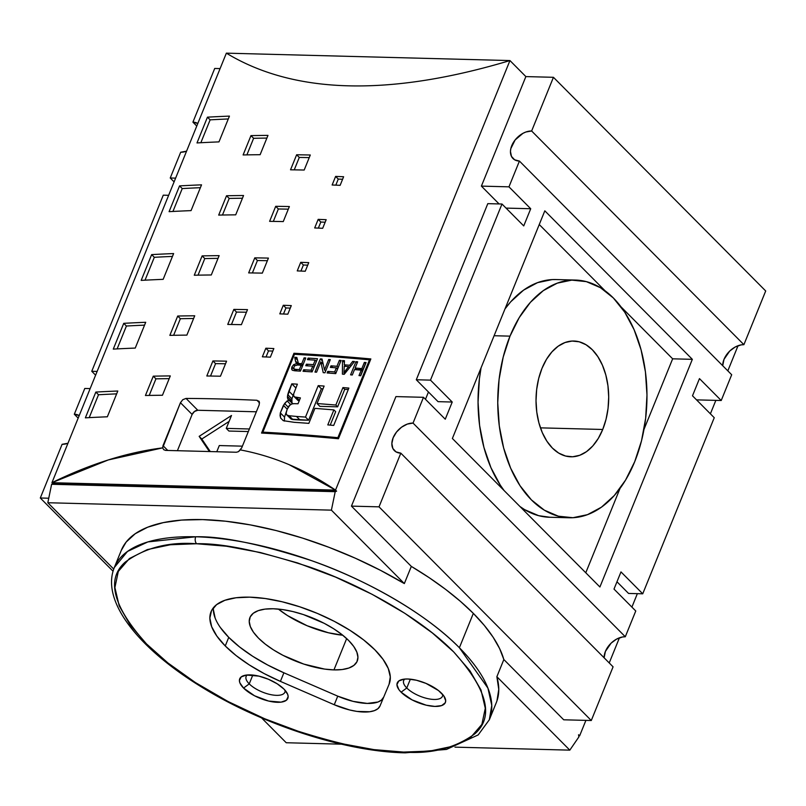 <?xml version="1.0" encoding="UTF-8"?>
<svg xmlns="http://www.w3.org/2000/svg" width="806" height="806" viewBox="0 0 806 806"><rect width="100%" height="100%" fill="white"/><g stroke="black" fill="none" stroke-linecap="round" stroke-linejoin="round"><path stroke-width="1.21" d="M405.216 752.844A5.058 3.174 -88.5 0 1 403.574 752.079C378.256 752.774 340.636 745.026 290.714 728.846C241.85 712 181.007 679.246 146.491 643.903C112.951 606.535 105.838 579.292 125.152 562.175C144.717 547.808 168.535 541.662 196.614 543.748L170.388 544.755L147.337 549.591L129.434 558.538L118.311 571.424L114.905 587.554L119.187 605.84L130.219 625.013L146.491 643.903L167.88 662.925L195.364 682.531L228.148 701.563L264.65 718.74L302.653 732.906L339.769 743.293L373.893 749.61L403.574 752.079L429.8 751.071L452.851 746.245L470.754 737.299L481.877 724.413L485.283 708.273L481.001 689.986L469.969 670.814L453.697 651.933L432.308 632.912L404.824 613.306L372.04 594.274L335.538 577.096L297.535 562.92L260.419 552.543L226.295 546.216L196.614 543.748A5.058 3.174 -88.5 0 1 195.707 536.786L147.891 541.914L127.489 551.445L114.341 567.484C100.649 601.014 138.269 648.356 201.943 687.246C262.857 724.967 345.552 751.716 405.186 752.844L446.494 749.419L478.19 734.921L489.333 719.758L496.315 702.57A202.366 81.013 -157.9 0 0 496.869 676.708L503.841 659.53A202.366 81.013 -157.9 0 0 473.334 613.376L459.38 647.732A202.366 81.013 22.1 0 1 489.333 719.758L491.771 705.381L487.932 688.133L459.38 647.732C423.976 611.482 361.582 577.902 311.459 560.623C260.257 544.02 221.67 536.071 195.707 536.786A5.058 3.174 91.5 0 0 196.614 543.748C221.932 543.053 259.552 550.8 309.474 566.991C358.338 583.836 419.18 616.58 453.697 651.933C487.237 689.301 494.35 716.544 475.036 733.662C455.471 748.028 431.653 754.174 403.574 752.079A5.058 3.174 91.5 0 0 405.216 752.844A5.058 3.174 91.5 0 0 406.859 752.149M404.803 679.075A20.916 8.372 -157.9 0 0 406.778 687.992L401.096 692.183A25.973 10.397 22.1 0 1 401.378 679.71A25.973 10.397 22.1 0 1 441.537 693.241A25.973 10.397 22.1 0 1 444.67 697.291A25.973 10.397 22.1 0 1 431.744 706.187A25.973 10.397 22.1 0 1 401.096 692.183L406.778 687.992A20.916 8.372 22.1 0 1 403.685 680.546A20.916 8.372 22.1 0 1 404.803 679.075M225.257 645.959A96.126 38.487 22.1 0 1 211.031 611.754A96.126 38.487 22.1 0 1 280.77 601.447A96.126 38.487 22.1 0 1 374.931 649.868A96.126 38.487 22.1 0 1 389.157 684.082A96.126 38.487 22.1 0 1 389.096 684.223L380.019 705.935A40.471 16.201 22.1 0 1 334.258 704.746L337.744 696.152L353.078 701.361L367.264 703.426L377.984 702.016L381.48 700.051L383.505 697.351A40.471 16.201 -157.9 0 1 337.744 696.152L334.258 704.746L280.407 681.382L283.893 672.798L337.744 696.152L283.893 672.798L280.407 681.382A96.126 38.487 22.1 0 1 225.257 645.959L228.753 637.375L225.257 645.959L216.864 636.095L211.666 626.695L209.862 618.101L211.535 610.646L216.602 604.631L224.884 600.289L236.047 597.76L249.679 597.165L265.255 598.526L282.16 601.78L299.751 606.807L317.363 613.416L334.309 621.345L349.935 630.302L363.657 639.934L374.931 649.868L383.082 659.399L388.27 668.506L390.295 676.889L389.096 684.223L380.019 705.935L377.994 708.645L374.498 710.6L369.692 711.748L356.977 711.416L349.592 709.955L334.258 704.746L280.407 681.382L264.177 673.594L249.225 664.879L236.098 655.56L225.257 645.959M213.429 607.724A96.126 38.487 -157.9 0 0 228.753 637.375L239.584 646.966L252.711 656.286L267.663 665L283.893 672.798A96.126 38.487 -157.9 0 1 228.753 637.375L220.35 627.511M247.251 674.954A20.916 8.372 -157.9 0 0 249.235 683.871L243.553 688.062A25.973 10.397 22.1 0 1 243.835 675.599A25.973 10.397 22.1 0 1 283.994 689.12A25.973 10.397 22.1 0 1 287.127 693.17A25.973 10.397 22.1 0 1 274.201 702.066A25.973 10.397 22.1 0 1 243.553 688.062L249.235 683.871A20.916 8.372 22.1 0 1 246.142 676.425A20.916 8.372 22.1 0 1 247.251 674.954M504.072 490.522L500.304 485.152L490.935 467.641L483.943 447.461L479.59 425.397L478.049 402.285L479.379 379.042L481.061 367.848A118.885 74.575 91.5 0 0 504.072 490.532M549.823 517.25L538.66 515.679L524.635 509.644L519.951 506.511A118.885 74.575 91.5 0 0 549.561 517.25L569.258 517.764A118.885 74.575 -88.5 0 1 505.966 455.803A118.885 74.575 -88.5 0 1 510.007 336.142L494.108 335.729L510.007 336.142L503.206 357.048L499.065 379.555L497.745 402.809L499.287 425.911L503.639 447.975L510.631 468.155L519.991 485.665L531.376 499.851L544.322 510.158L558.357 516.193L572.925 517.714L587.463 514.671L601.437 507.186L614.283 495.529L625.516 480.164L634.715 461.677A118.885 74.575 -88.5 0 1 569.258 517.764M410.365 679.176L406.778 687.992L410.365 679.176M252.812 675.055L249.235 683.871L252.812 675.055M273.214 608.762A57.901 23.183 22.1 0 1 332.888 628.267A57.901 23.183 22.1 0 1 357.229 661.111A57.901 23.183 22.1 0 1 333.946 669.897L346.661 638.584L333.946 669.897A57.901 23.183 22.1 0 1 274.272 650.382A57.901 23.183 22.1 0 1 249.931 617.537A57.901 23.183 22.1 0 1 273.214 608.762L282.594 609.578L292.78 611.532L303.378 614.565L324.193 623.32L333.603 628.72L341.865 634.513L348.655 640.508L353.713 646.442L356.846 652.114L357.935 657.283L356.927 661.776L353.874 665.393L348.887 668.023L342.157 669.534L333.946 669.897L324.576 669.081L303.791 664.094L282.977 655.328L273.556 649.938L265.295 644.135L258.504 638.15L253.447 632.206L250.313 626.544L249.235 621.366L250.233 616.882L253.286 613.255L258.273 610.636L265.003 609.114L273.214 608.762M541.995 368.342A57.901 36.32 -88.5 0 1 573.872 341.029A57.901 36.32 -88.5 0 1 604.702 371.203A57.901 36.32 -88.5 0 1 602.727 429.477L540.443 427.855L602.727 429.477A57.901 36.32 -88.5 0 1 570.85 456.79A57.901 36.32 -88.5 0 1 540.02 426.616A57.901 36.32 -88.5 0 1 541.995 368.342L546.468 359.345L551.949 351.859L558.205 346.187L565.006 342.54L572.089 341.059L579.182 341.794L586.012 344.736L592.319 349.754L597.861 356.665L602.425 365.189L605.83 375.022L607.946 385.762L608.701 397.015L608.056 408.34L606.041 419.301L602.727 429.477L598.254 438.484L592.773 445.97L586.516 451.642L579.716 455.289L572.633 456.77L565.54 456.025L558.709 453.093L552.402 448.076L546.861 441.164L542.297 432.631L538.892 422.807L536.776 412.057L536.02 400.804L536.665 389.479L538.68 378.518L541.995 368.342M282.241 76.721C261.92 71.271 243.291 63.422 226.365 53.156L51.947 482.693C90.201 463.954 127.106 452.347 162.651 447.874L180.443 402.708L182.801 399.675L186.035 398.426A1517.738 607.623 22.1 0 1 256.933 400.28L259.27 401.67L259.21 404.763L241.77 447.713L240.299 449.899C273.627 456.176 305.373 469.576 335.528 490.098L509.946 60.561C479.782 69.598 451.229 76.217 424.288 80.429C397.318 84.64 371.979 86.433 348.293 85.819C324.606 85.204 302.593 82.172 282.241 76.721C261.9 71.271 243.281 63.412 226.365 53.156L509.946 60.561L525.865 76.59L481.394 186.115L508.959 186.841L530.721 208.744L523.739 225.922L501.987 204.019L487.801 203.646L416.299 379.757L430.475 380.13L501.987 204.019L523.739 225.922L530.721 208.744L506.037 208.099L530.721 208.744L508.959 186.841L519.427 161.069L508.959 186.841L481.394 186.115L499.095 203.948L481.394 186.115L525.865 76.59L509.946 60.561C479.812 69.588 451.259 76.217 424.288 80.429C397.318 84.64 371.989 86.433 348.293 85.819C324.596 85.204 302.582 82.162 282.241 76.721M370.851 358.942L338.439 438.736A1517.738 607.623 -157.9 0 0 261.547 433.064L293.948 353.27A1517.738 607.623 22.1 0 1 370.851 358.942L338.439 438.736A1517.738 607.623 -157.9 0 0 261.547 433.064L293.948 353.27L294.996 354.328L293.948 353.27A1517.738 607.623 22.1 0 1 370.851 358.942M196.996 142.934L207.454 117.162A1517.738 607.623 22.1 0 1 229.438 116.114L218.97 141.886A1517.738 607.623 -157.9 0 0 196.996 142.934L207.454 117.162L210.134 119.852L200.845 142.733L210.134 119.852A1512.681 605.598 22.1 0 1 228.279 118.956A1512.681 605.598 -157.9 0 0 210.134 119.852L207.454 117.162A1517.738 607.623 -157.9 0 1 229.438 116.114L218.97 141.886A1517.738 607.623 -157.9 0 0 196.996 142.934M113.273 349.109L123.741 323.337A1517.738 607.623 22.1 0 1 145.715 322.289L135.247 348.071A1517.738 607.623 -157.9 0 0 113.273 349.109L123.741 323.337L126.411 326.027L117.122 348.907L126.411 326.027A1512.681 605.598 22.1 0 1 144.566 325.13A1512.681 605.598 -157.9 0 0 126.411 326.027L123.741 323.337A1517.738 607.623 -157.9 0 1 145.715 322.289L135.247 348.071A1517.738 607.623 -157.9 0 0 113.273 349.109M85.365 417.84L95.833 392.069A1517.738 607.623 22.1 0 1 117.807 391.021L107.349 416.793A1517.738 607.623 -157.9 0 0 85.365 417.84L95.833 392.069L98.503 394.759L89.214 417.629L98.503 394.759A1512.681 605.598 22.1 0 1 116.658 393.862A1512.681 605.598 -157.9 0 0 98.503 394.759L95.833 392.069A1517.738 607.623 -157.9 0 1 117.807 391.021L107.349 416.793A1517.738 607.623 -157.9 0 0 85.365 417.84M169.089 211.666L179.557 185.894A1517.738 607.623 22.1 0 1 201.53 184.846L191.062 210.618A1517.738 607.623 -157.9 0 0 169.089 211.666L179.557 185.894L182.227 188.574L172.937 211.454L182.227 188.574A1512.681 605.598 22.1 0 1 200.372 187.687A1512.681 605.598 -157.9 0 0 182.227 188.574L179.557 185.894A1517.738 607.623 -157.9 0 1 201.53 184.846L191.062 210.618A1517.738 607.623 -157.9 0 0 169.089 211.666M141.181 280.387L151.649 254.615A1517.738 607.623 22.1 0 1 173.622 253.568L163.155 279.339A1517.738 607.623 -157.9 0 0 141.181 280.387L151.649 254.615L154.319 257.305L145.03 280.176L154.319 257.305A1512.681 605.598 22.1 0 1 172.474 256.409A1512.681 605.598 -157.9 0 0 154.319 257.305L151.649 254.615A1517.738 607.623 -157.9 0 1 173.622 253.568L163.155 279.339A1517.738 607.623 -157.9 0 0 141.181 280.387M194.276 275.229L202.125 255.895A1517.738 607.623 22.1 0 1 219.141 255.643L211.283 274.977A1517.738 607.623 -157.9 0 0 194.276 275.229L202.125 255.895L204.784 258.575L198.044 275.158L204.784 258.575A1512.681 605.598 22.1 0 1 218.033 258.363A1512.681 605.598 -157.9 0 0 204.784 258.575L202.125 255.895A1517.738 607.623 -157.9 0 1 219.141 255.643L211.283 274.977A1517.738 607.623 -157.9 0 0 194.276 275.229M145.433 395.494L153.281 376.17A1517.738 607.623 22.1 0 1 170.298 375.918L162.449 395.252A1517.738 607.623 -157.9 0 0 145.433 395.494L153.281 376.17L155.941 378.84L149.211 395.424L155.941 378.84A1512.681 605.598 22.1 0 1 169.2 378.629A1512.681 605.598 -157.9 0 0 155.941 378.84L153.281 376.17A1517.738 607.623 -157.9 0 1 170.298 375.918L162.449 395.252A1517.738 607.623 -157.9 0 0 145.433 395.494M169.854 335.367L177.703 316.033A1517.738 607.623 22.1 0 1 194.72 315.781L186.871 335.115A1517.738 607.623 -157.9 0 0 169.854 335.367L177.703 316.033L180.363 318.713L173.633 335.286L180.363 318.713A1512.681 605.598 22.1 0 1 193.611 318.501A1512.681 605.598 -157.9 0 0 180.363 318.713L177.703 316.033A1517.738 607.623 -157.9 0 1 194.72 315.781L186.871 335.115A1517.738 607.623 -157.9 0 0 169.854 335.367M218.688 215.091L226.536 195.757A1517.738 607.623 22.1 0 1 243.553 195.515L235.705 214.839A1517.738 607.623 -157.9 0 0 218.688 215.091L226.536 195.757L229.196 198.437L222.466 215.021L229.196 198.437A1512.681 605.598 22.1 0 1 242.455 198.226A1512.681 605.598 -157.9 0 0 229.196 198.437L226.536 195.757A1517.738 607.623 -157.9 0 1 243.553 195.515L235.705 214.839A1517.738 607.623 -157.9 0 0 218.688 215.091M243.11 154.954L250.958 135.63A1517.738 607.623 22.1 0 1 267.975 135.378L260.126 154.702A1517.738 607.623 -157.9 0 0 243.11 154.954L250.958 135.63L253.618 138.3L246.888 154.883L253.618 138.3A1512.681 605.598 22.1 0 1 266.867 138.088A1512.681 605.598 -157.9 0 0 253.618 138.3L250.958 135.63A1517.738 607.623 -157.9 0 1 267.975 135.378L260.126 154.702A1517.738 607.623 -157.9 0 0 243.11 154.954M248.671 272.902L254.777 257.86A1517.738 607.623 22.1 0 1 268.428 258.091L262.323 273.123A1517.738 607.623 -157.9 0 0 248.671 272.902L254.777 257.86L257.426 260.529L252.389 272.952L257.426 260.529A1512.681 605.598 22.1 0 1 267.38 260.691A1512.681 605.598 -157.9 0 0 257.426 260.529L254.777 257.86A1517.738 607.623 -157.9 0 1 268.428 258.091L262.323 273.123A1517.738 607.623 -157.9 0 0 248.671 272.902M206.81 375.989L212.915 360.947A1517.738 607.623 22.1 0 1 226.567 361.179L220.461 376.211A1517.738 607.623 -157.9 0 0 206.81 375.989L212.915 360.947L215.575 363.627L210.527 376.039L215.575 363.627A1512.681 605.598 22.1 0 1 225.519 363.778A1512.681 605.598 -157.9 0 0 215.575 363.627L212.915 360.947A1517.738 607.623 -157.9 0 1 226.567 361.179L220.461 376.211A1517.738 607.623 -157.9 0 0 206.81 375.989M227.745 324.445L233.851 309.403A1517.738 607.623 22.1 0 1 247.502 309.635L241.397 324.667A1517.738 607.623 -157.9 0 0 227.745 324.445L233.851 309.403L236.501 312.083L231.463 324.496L236.501 312.083A1512.681 605.598 22.1 0 1 246.445 312.234A1512.681 605.598 -157.9 0 0 236.501 312.083L233.851 309.403A1517.738 607.623 -157.9 0 1 247.502 309.635L241.397 324.667A1517.738 607.623 -157.9 0 0 227.745 324.445M269.607 221.348L275.702 206.316A1517.738 607.623 22.1 0 1 289.364 206.548L283.259 221.579A1517.738 607.623 -157.9 0 0 269.607 221.348L275.702 206.316L278.362 208.986L273.325 221.408L278.362 208.986A1512.681 605.598 22.1 0 1 288.306 209.147A1512.681 605.598 -157.9 0 0 278.362 208.986L275.702 206.316A1517.738 607.623 -157.9 0 1 289.364 206.548L283.259 221.579A1517.738 607.623 -157.9 0 0 269.607 221.348M290.533 169.804L296.638 154.772A1517.738 607.623 22.1 0 1 310.29 155.004L304.184 170.036A1517.738 607.623 -157.9 0 0 290.533 169.804L296.638 154.772L299.288 157.442L294.25 169.854L299.288 157.442A1512.681 605.598 22.1 0 1 309.232 157.603A1512.681 605.598 -157.9 0 0 299.288 157.442L296.638 154.772A1517.738 607.623 -157.9 0 1 310.29 155.004L304.184 170.036A1517.738 607.623 -157.9 0 0 290.533 169.804M297.243 270.907L300.729 262.323A1517.738 607.623 22.1 0 1 308.738 262.645L305.242 271.239A1517.738 607.623 -157.9 0 0 297.243 270.907L300.729 262.323L303.388 264.993L300.92 271.058L303.388 264.993A1512.681 605.598 22.1 0 1 307.711 265.164A1512.681 605.598 -157.9 0 0 303.388 264.993L300.729 262.323A1517.738 607.623 -157.9 0 1 308.738 262.645L305.242 271.239A1517.738 607.623 -157.9 0 0 297.243 270.907M262.363 356.816L265.849 348.222A1517.738 607.623 22.1 0 1 273.849 348.555L270.363 357.149A1517.738 607.623 -157.9 0 0 262.363 356.816L265.849 348.222L268.499 350.902L266.04 356.967L268.499 350.902A1512.681 605.598 22.1 0 1 272.831 351.073A1512.681 605.598 -157.9 0 0 268.499 350.902L265.849 348.222A1517.738 607.623 -157.9 0 1 273.849 348.555L270.363 357.149A1517.738 607.623 -157.9 0 0 262.363 356.816M279.803 313.866L283.289 305.273A1517.738 607.623 22.1 0 1 291.288 305.605L287.802 314.189A1517.738 607.623 -157.9 0 0 279.803 313.866L283.289 305.273L285.949 307.942L283.48 314.008L285.949 307.942A1512.681 605.598 22.1 0 1 290.271 308.114A1512.681 605.598 -157.9 0 0 285.949 307.942L283.289 305.273A1517.738 607.623 -157.9 0 1 291.288 305.605L287.802 314.189A1517.738 607.623 -157.9 0 0 279.803 313.866M314.683 227.957L318.179 219.363A1517.738 607.623 22.1 0 1 326.178 219.695L322.682 228.289A1517.738 607.623 -157.9 0 0 314.683 227.957L318.179 219.363L320.828 222.033L318.36 228.108L320.828 222.033A1512.681 605.598 22.1 0 1 325.15 222.214A1512.681 605.598 -157.9 0 0 320.828 222.033L318.179 219.363A1517.738 607.623 -157.9 0 1 326.178 219.695L322.682 228.289A1517.738 607.623 -157.9 0 0 314.683 227.957M332.132 184.997L335.618 176.413A1517.738 607.623 22.1 0 1 343.618 176.746L340.132 185.33A1517.738 607.623 -157.9 0 0 332.132 184.997L335.618 176.413L338.268 179.083L335.81 185.148L338.268 179.083A1512.681 605.598 22.1 0 1 342.6 179.254A1512.681 605.598 -157.9 0 0 338.268 179.083L335.618 176.413A1517.738 607.623 -157.9 0 1 343.618 176.746L340.132 185.33A1517.738 607.623 -157.9 0 0 332.132 184.997M342.752 635.219L328.344 632.75L307.136 625.748L287.51 615.572L278.372 609.074A57.901 23.183 -157.9 0 0 342.752 635.219M634.715 461.677L641.516 440.781L645.656 418.274L646.976 395.021L645.435 371.919L641.082 349.854L634.09 329.674L624.721 312.154L613.346 297.968L600.399 287.661L586.365 281.637L571.797 280.115L557.258 283.158L543.284 290.644L530.439 302.29L519.205 317.655L510.007 336.142A118.885 74.575 -88.5 0 1 575.464 280.065A118.885 74.575 -88.5 0 1 638.755 342.026A118.885 74.575 -88.5 0 1 634.715 461.677M210.265 451.562L201.802 439.018L229.095 421.427L201.802 439.018L199.153 436.348L231.503 415.493L226.274 428.379L249.376 428.983L226.274 428.379L228.924 431.049L248.339 431.553L228.924 431.049L226.274 428.379L231.503 415.493L199.153 436.348L201.802 439.018L210.265 451.562M285.123 690.339A20.916 8.372 22.1 0 1 284.901 692.163A20.916 8.372 22.1 0 1 269.718 694.409A20.916 8.372 22.1 0 1 249.235 683.871A20.916 8.372 -157.9 0 0 271.753 694.832A20.916 8.372 -157.9 0 0 285.123 690.339M213.348 609.507L215.152 618.101M442.665 694.45A20.916 8.372 22.1 0 1 442.444 696.283A20.916 8.372 22.1 0 1 427.271 698.52A20.916 8.372 22.1 0 1 406.778 687.992A20.916 8.372 -157.9 0 0 429.296 698.943A20.916 8.372 -157.9 0 0 442.665 694.45M575.464 280.065L555.767 279.551A118.885 74.575 91.5 0 0 504.999 308.889L510.742 301.776L523.598 290.13L537.562 282.644L552.11 279.601L556.059 279.561M209.399 451.541L199.153 436.348L209.399 451.541M219.292 445.557L216.784 451.733L219.292 445.557L242.405 446.161L219.292 445.557M578.567 734.76L579.635 735.828L578.708 735.797L579.635 735.828L578.567 734.76L578.859 736.956L578.567 734.76M672.647 358.821L643.964 429.457L672.647 358.821L692.344 359.335L599.906 586.99L452.378 438.484L544.816 210.829L692.344 359.335L672.647 358.821L620.952 306.784L672.647 358.821M620.026 488.426L585.771 572.774L620.026 488.426M539.254 224.542L605.074 290.795L539.254 224.542M163.719 449.688L162.651 447.874L108.316 459.934L51.947 482.693L335.528 490.098L336.596 491.166L53.015 483.761L51.947 482.693L335.528 490.098L289.102 464.659C273.224 457.949 256.953 453.032 240.299 449.899L238.495 451.642L236.42 452.247L165.522 450.393L163.719 449.688L162.651 447.874L163.003 445.658L167.759 450.453L163.003 445.658L180.443 402.708L182.801 399.675L186.035 398.426L197.802 410.264A5.058 3.375 -44.8 0 0 192.12 414.455L180.443 402.708L192.12 414.455L194.508 411.453L197.802 410.264L256.358 411.795L197.802 410.264L186.035 398.426A1517.738 607.623 22.1 0 1 256.933 400.28L259.27 401.67L259.21 404.763L241.77 447.713L238.495 451.642L236.42 452.247L165.522 450.393L163.588 449.567M258.827 401.056L259.27 401.67M259.572 402.94L256.933 400.28L259.572 402.94M177.401 450.705L192.12 414.455L177.401 450.705M401.096 692.183L398.829 689.513L396.935 684.647L398.758 681.01L404.018 679.156L407.695 678.995L416.47 680.244L425.981 683.387L438.494 690.551L443.804 695.9L445.698 700.767L445.244 702.782L441.638 705.582L434.938 706.419L426.162 705.179L412.078 699.89L401.096 692.183M243.553 688.062L239.876 682.863L239.392 680.536L241.216 676.899L246.465 675.045L258.928 676.123L268.438 679.267L277.244 683.831L283.994 689.12L287.671 694.329L288.155 696.656L286.332 700.293L281.082 702.147L268.62 701.059L254.525 695.769L243.553 688.062M628.559 593.438L616.973 581.771L628.559 593.438L642.735 593.8L620.983 571.907L642.735 593.8L628.559 593.438M714.247 417.699L642.735 593.8L714.247 417.699L692.495 395.796L714.247 417.699M625.295 636.76A17.712 11.828 -44.8 0 0 604.117 657.797L605.407 651.429L611.119 643.138L616.61 639.087L622.484 636.982L625.295 636.76L635.763 610.988L625.295 636.76L413.035 423.09L625.295 636.76M400.824 453.153A17.712 11.828 135.2 0 1 394.366 450.594A17.712 11.828 135.2 0 1 395.403 433.557A17.712 11.828 135.2 0 1 413.035 423.09L423.493 397.308L413.035 423.09L407.292 424.087L401.499 427.23L396.532 432.036L393.147 437.759L391.857 443.542L392.865 448.499L396.008 451.874L400.824 453.153L379.022 506.843L591.282 720.514L613.084 666.824L400.824 453.153L613.084 666.824L591.282 720.514L563.716 719.798L591.282 720.514L379.022 506.843L400.824 453.153M487.801 203.646L501.987 204.019L430.475 380.13L416.299 379.757L487.801 203.646M121.283 550.397L126.159 542.065L135.217 533.733L147.679 527.205L163.286 522.62L181.743 520.072L202.679 519.598L225.7 521.22L250.344 524.897L276.136 530.56L302.562 538.096L329.11 547.365L355.255 558.175L380.503 570.326L404.34 583.574L411.322 566.396L404.34 583.574L331.397 510.148L335.205 491.68L336.596 491.166L335.528 490.098L509.946 60.561L226.365 53.156L51.947 482.693L53.015 483.761L51.624 484.275L47.816 502.732L113.737 569.086L47.816 502.732L331.397 510.148L335.205 491.68L51.624 484.275L53.015 483.761L336.596 491.166L335.205 491.68L51.624 484.275L47.816 502.732L331.397 510.148L404.34 583.574A202.366 81.013 -157.9 0 0 121.313 550.307L114.341 567.484A202.366 81.013 22.1 0 1 195.707 536.786A202.366 81.013 22.1 0 1 459.38 647.732L473.334 613.376A202.366 81.013 -157.9 0 0 411.322 566.396L351.446 506.128L395.927 396.592L423.493 397.308L445.255 419.211L452.226 402.033L438.051 401.66L416.299 379.757L438.051 401.66L452.226 402.033L430.475 380.13L452.226 402.033L445.255 419.211L423.493 397.308L395.927 396.592L351.446 506.128L379.022 506.843L351.446 506.128L411.322 566.396L429.185 577.68L445.617 589.377L460.397 601.326L473.334 613.376L484.275 625.365L493.081 637.163L499.629 648.598L503.841 659.53L563.716 719.798L503.841 659.53L496.869 676.708L569.812 750.144L454.977 747.142L569.812 750.144L496.869 676.708L498.773 689.382L496.959 700.827M113.052 571.232L40.3 497.997L62.102 444.308L40.3 497.997L113.052 571.232M74.313 414.234A17.712 11.828 135.2 0 1 79.21 415.574L74.313 414.234L84.781 388.462L74.313 414.234L78.172 418.123L74.313 414.234M67.966 443.25A17.712 11.828 135.2 0 1 62.102 444.308L67.966 443.25M97.133 371.425L91.753 371.284L95.612 375.173L91.753 371.284L97.133 371.425M168.645 195.314L163.265 195.173L91.753 371.284L163.265 195.173L168.645 195.314M738.034 345.724L727.828 370.861L738.034 345.724M715.849 400.37L710.388 413.81L715.849 400.37M637.355 593.669L631.904 607.099L637.355 593.669M619.431 637.808L609.225 662.945L619.431 637.808M585.902 720.383L579.635 735.828L585.902 720.383M341.462 744.18L286.231 742.739L261.537 717.874L286.231 742.739L341.462 744.18M578.859 736.956L569.812 750.144L578.859 736.956M635.763 610.988L614.001 589.085L620.983 571.907L614.001 589.085L635.763 610.988M692.495 395.796L699.467 378.608L721.219 400.511L696.535 399.867L721.219 400.511L731.687 374.74L519.427 161.069A17.712 11.828 135.2 0 1 512.969 158.51A17.712 11.828 135.2 0 1 514.006 141.473A17.712 11.828 135.2 0 1 531.638 130.995L743.898 344.676A17.712 11.828 -44.8 0 0 722.72 365.712L724.01 359.345L729.722 351.053L735.213 347.003L741.087 344.887L743.898 344.676L765.7 290.976L743.898 344.676L531.638 130.995L553.44 77.305L531.638 130.995L525.895 132.003L522.953 133.333L515.135 139.952L510.823 148.616L510.46 151.457L511.467 156.404L514.611 159.79L519.427 161.069L731.687 374.74L721.219 400.511L699.467 378.608L692.495 395.796M452.378 438.484L544.816 210.829L692.344 359.335L599.906 586.99L452.378 438.484M425.477 399.302L428.449 391.988L425.477 399.302M48.753 498.219L40.3 497.997L48.753 498.219M90.151 388.603L84.781 388.462L90.151 388.603M170.237 177.995L175.617 178.136L170.237 177.995L180.705 152.223L170.237 177.995L174.096 181.874L170.237 177.995M192.916 122.149A17.712 11.828 135.2 0 1 197.813 123.489L192.916 122.149L214.718 68.46L192.916 122.149L196.775 126.038L192.916 122.149M186.569 151.165A17.712 11.828 135.2 0 1 180.705 152.223L186.569 151.165M765.7 290.976L553.44 77.305L525.865 76.59L553.44 77.305L765.7 290.976M220.098 68.601L214.718 68.46L220.098 68.601M370.538 359.698L367.123 359.607L370.538 359.698M337.885 437.668L338.591 438.383L337.885 437.668A1517.738 607.623 -157.9 0 0 262.867 432.137L294.472 354.297A1517.738 607.623 22.1 0 1 369.491 359.829L337.885 437.668L369.491 359.829L370.196 360.534L369.491 359.829A1517.738 607.623 -157.9 0 0 294.472 354.297L262.867 432.137L263.915 433.195L262.867 432.137A1517.738 607.623 22.1 0 1 337.885 437.668M335.125 438.434L338.53 438.524L335.125 438.434M294.402 365.884L293.606 368.624L295.399 369.339A1517.738 607.623 22.1 0 1 299.358 369.571L301.132 365.219A1517.738 607.623 -157.9 0 0 297.565 364.997L294.402 365.884L297.565 364.997A1517.738 607.623 22.1 0 1 301.132 365.219L299.358 369.571A1517.738 607.623 -157.9 0 0 295.399 369.339L296.971 370.921L293.606 368.624L294.402 365.884M344.273 366.277L343.92 372.846L348.615 366.639A1517.738 607.623 -157.9 0 0 344.273 366.277A1517.738 607.623 22.1 0 1 348.615 366.639L345.643 370.387L346.61 371.354L345.643 370.387L343.92 372.846L344.273 366.277M300.567 370.79L299.358 369.571L300.567 370.79M302.331 366.428L301.132 365.219L302.331 366.428M295.792 370.851L293.606 368.624M349.613 367.627L348.615 366.639L349.613 367.627M344.746 373.672L343.92 372.846L344.746 373.672M299.681 364.453L299.802 365.138L299.681 364.453M325.312 370.669L325.483 371.506L325.312 370.669M365.682 363.516L362.942 369.722L356.665 369.561L362.942 369.722L361.834 368.604A1517.738 607.623 -157.9 0 0 355.134 368.02L356.665 369.561L355.134 368.02L357.652 361.803A1517.738 607.623 -157.9 0 0 355.95 361.652L357.199 362.922L355.95 361.652L350.59 374.84A1517.738 607.623 22.1 0 1 352.303 374.981L354.499 369.571A1517.738 607.623 22.1 0 1 361.209 370.166L362.317 371.284L360.514 375.717L362.317 371.284L361.209 370.166L359.002 375.576A1517.738 607.623 22.1 0 1 360.715 375.737L366.075 362.549A1517.738 607.623 -157.9 0 0 364.362 362.398L365.682 363.516M355.517 368.402L355.023 369.622L355.517 368.402M294.704 396.955L299.127 401.076L294.704 396.955L296.487 397.469L299.399 400.401L296.487 397.469L300.406 397.902L298.029 403.766L293.958 403.675L298.029 403.766L300.406 397.902L294.704 396.955L293.706 395.968L293.656 393.912L297.374 384.18A1517.738 607.623 -157.9 0 0 291.802 383.837L287.45 396.481L287.833 399.202L289.445 400.209L287.117 400.945L283.4 405.317L280.337 412.874L280.609 418.002L283.309 420.682L294.119 422.304A1517.738 607.623 22.1 0 1 308.839 423.372L314.924 408.36L333.885 409.901L327.79 424.903A1517.738 607.623 22.1 0 1 333.704 425.417L348.877 388.069L342.933 387.575L335.84 405.035L317.04 403.514L324.123 386.064L318.219 385.631L321.332 388.764L323.015 388.814L321.332 388.764L308.607 420.218L291.198 419.15L286.684 414.798L287.289 415.211L286.291 414.224L286.241 412.168L284.528 417.095L284.397 421.105L284.528 417.095L287.218 409.206L290.14 404.753L291.873 403.937L289.203 405.66L287.218 409.206L283.4 405.317L287.228 409.176L286.12 413.246L286.694 414.808M297.666 399.957L298.049 400.511M293.686 393.771L291.933 398.839L291.953 403.353L291.933 398.839L293.686 393.771M335.669 411.695L330.218 425.115L335.669 411.695L333.885 409.901L335.669 411.695M348.313 389.459L344.716 389.379L337.633 406.829L319.861 406.355L337.633 406.829L344.716 389.379L348.313 389.459M350.005 367.143L349.099 367.123L350.005 367.143M344.867 365.36L344.837 366.327L344.867 365.36M298.331 363.103L296.83 357.421A1517.738 607.623 -157.9 0 0 294.754 357.3L297.293 359.859L294.754 357.3L295.47 361.017L299.55 365.118L295.47 361.017L296.134 362.851L298.341 365.047L296.86 363.556L293.706 364.634L294.694 365.632L293.706 364.634L291.883 366.952L295.762 370.851L291.883 366.952L291.591 368.967L292.477 370.297L294.875 370.8A1517.738 607.623 22.1 0 1 300.426 371.133L305.776 357.955A1517.738 607.623 -157.9 0 0 304.114 357.854L305.323 359.063L304.114 357.854L301.746 363.708L302.945 364.916L301.746 363.708A1517.738 607.623 -157.9 0 0 299.822 363.587L302.421 366.206L299.822 363.587L298.925 363.476L300.618 365.178L298.311 363.073L300.396 365.168L298.321 363.083M296.134 362.851L296.86 363.556L295.47 361.017L294.754 357.3A1517.738 607.623 22.1 0 1 296.83 357.421L298.311 363.073M292.094 370.014L291.883 366.952L293.706 364.634L296.86 363.556M325.674 371.042L324.496 369.853L322.047 359.023A1517.738 607.623 -157.9 0 0 320.335 358.902L322.521 361.098L320.335 358.902L314.975 372.08A1517.738 607.623 22.1 0 1 316.587 372.191L320.788 361.844L323.246 364.322L320.788 361.844L323.236 372.664A1517.738 607.623 22.1 0 1 324.959 372.795L330.319 359.607A1517.738 607.623 -157.9 0 0 328.707 359.496L329.886 360.675L328.707 359.496L324.496 369.853L325.674 371.042M361.834 368.604L362.942 369.722L365.471 363.516L364.362 362.398L361.834 368.604L364.362 362.398A1517.738 607.623 22.1 0 1 366.075 362.549L360.715 375.737A1517.738 607.623 -157.9 0 0 359.002 375.576L361.209 370.166A1517.738 607.623 -157.9 0 0 354.499 369.571L352.303 374.981A1517.738 607.623 -157.9 0 0 350.59 374.84L355.95 361.652A1517.738 607.623 22.1 0 1 357.652 361.803L355.134 368.02A1517.738 607.623 22.1 0 1 361.834 368.604M290.251 418.213L286.291 414.224M287.289 415.211L289.072 415.725L287.289 415.211L291.198 419.15L292.9 419.573L289.072 415.725L296.487 416.45L289.072 415.725L292.9 419.573L300.003 419.997L296.487 416.45A1517.738 607.623 22.1 0 1 305.504 417.085A1517.738 607.623 -157.9 0 0 296.487 416.45L300.003 419.997L308.607 420.218L305.504 417.085L318.219 385.631L305.504 417.085L308.607 420.218L321.332 388.764L318.219 385.631L324.123 386.064L317.04 403.514L319.861 406.355L317.04 403.514L335.84 405.035L337.633 406.829L335.84 405.035L342.933 387.575L344.716 389.379L342.933 387.575L348.877 388.069L333.704 425.417A1517.738 607.623 -157.9 0 0 327.79 424.903L333.885 409.901L314.924 408.36L308.839 423.372A1517.738 607.623 -157.9 0 0 294.119 422.304L283.309 420.682L280.609 418.002L283.228 420.641L280.609 418.002L280.075 415.584L280.337 412.874L284.528 417.095L280.337 412.874L284.589 403.514L288.205 407.151L284.589 403.514L287.117 400.945L290.603 404.451L287.117 400.945L289.445 400.209L292.951 403.746L288.467 399.897L287.48 397.902L287.45 396.481L291.621 400.683L287.45 396.481L287.752 394.618L291.933 398.839L287.752 394.618L288.84 391.132L293.041 395.353L288.84 391.132L291.802 383.837L295.852 387.918L291.802 383.837A1517.738 607.623 22.1 0 1 297.374 384.18L293.656 393.912L293.706 395.968M344.323 364.816L345.915 366.408L344.323 364.816L344.454 360.695A1517.738 607.623 -157.9 0 0 342.52 360.544L344.394 362.438L342.52 360.544L342.409 374.155A1517.738 607.623 22.1 0 1 344.233 374.306L354.529 361.531A1517.738 607.623 -157.9 0 0 352.716 361.38L353.784 362.458L352.716 361.38L349.683 365.259A1517.738 607.623 -157.9 0 0 344.323 364.816A1517.738 607.623 22.1 0 1 349.683 365.259L350.701 366.277L349.683 365.259L352.716 361.38A1517.738 607.623 22.1 0 1 354.529 361.531L344.233 374.306A1517.738 607.623 -157.9 0 0 342.409 374.155L342.52 360.544A1517.738 607.623 22.1 0 1 344.454 360.695L344.323 364.816M330.984 365.833L332.707 367.566L330.984 365.833L330.349 367.385A1517.738 607.623 22.1 0 1 336.334 367.848L337.573 369.088L336.334 367.848L334.671 371.929L335.911 373.178L334.671 371.929A1517.738 607.623 -157.9 0 0 327.76 371.395L329.483 373.128L327.76 371.395L327.125 372.956A1517.738 607.623 22.1 0 1 335.729 373.611L341.089 360.433A1517.738 607.623 -157.9 0 0 339.397 360.302L340.636 361.541L339.397 360.302L336.958 366.287A1517.738 607.623 -157.9 0 0 330.984 365.833A1517.738 607.623 22.1 0 1 336.958 366.287L338.198 367.536L336.958 366.287L339.397 360.302A1517.738 607.623 22.1 0 1 341.089 360.433L335.729 373.611A1517.738 607.623 -157.9 0 0 327.125 372.956L327.76 371.395A1517.738 607.623 22.1 0 1 334.671 371.929L336.334 367.848A1517.738 607.623 -157.9 0 0 330.349 367.385L330.984 365.833M315.186 360.151L316.405 361.37L315.186 360.151L313.363 364.634L314.582 365.864L313.363 364.634A1517.738 607.623 -157.9 0 0 306.401 364.191L308.083 365.884L306.401 364.191L305.776 365.733A1517.738 607.623 22.1 0 1 312.738 366.186L313.957 367.405L312.738 366.186L311.096 370.226L312.315 371.445L311.096 370.226A1517.738 607.623 -157.9 0 0 303.671 369.742L305.363 371.445L303.671 369.742L303.036 371.294A1517.738 607.623 22.1 0 1 312.134 371.888L317.493 358.71A1517.738 607.623 -157.9 0 0 308.094 358.096L309.786 359.798L308.094 358.096L307.469 359.647A1517.738 607.623 22.1 0 1 315.186 360.151A1517.738 607.623 -157.9 0 0 307.469 359.647L308.094 358.096A1517.738 607.623 22.1 0 1 317.493 358.71L312.134 371.888A1517.738 607.623 -157.9 0 0 303.036 371.294L303.671 369.742A1517.738 607.623 22.1 0 1 311.096 370.226L312.738 366.186A1517.738 607.623 -157.9 0 0 305.776 365.733L306.401 364.191A1517.738 607.623 22.1 0 1 313.363 364.634L315.186 360.151M293.958 403.675L291.873 403.937M322.047 359.023L324.496 369.853L328.707 359.496A1517.738 607.623 22.1 0 1 330.319 359.607L324.959 372.795A1517.738 607.623 -157.9 0 0 323.236 372.664L320.788 361.844L316.587 372.191A1517.738 607.623 -157.9 0 0 314.975 372.08L320.335 358.902A1517.738 607.623 22.1 0 1 322.047 359.023M298.925 363.476L299.822 363.587A1517.738 607.623 22.1 0 1 301.746 363.708L304.114 357.854A1517.738 607.623 22.1 0 1 305.776 357.955L300.426 371.133A1517.738 607.623 -157.9 0 0 294.875 370.8L292.477 370.297M298.039 400.501L294.099 396.542"/></g></svg>
